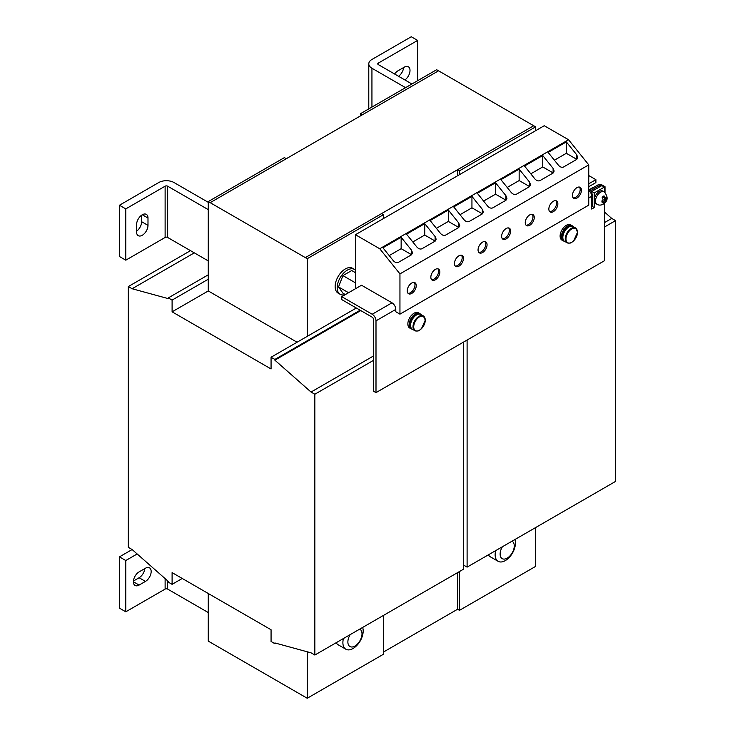 <?xml version="1.0" encoding="UTF-8"?>
<svg xmlns="http://www.w3.org/2000/svg" width="735" height="735" viewBox="0 0 735 735"><rect width="100%" height="100%" fill="white"/><g stroke="black" fill="none" stroke-linecap="round" stroke-linejoin="round"><path stroke-width="1.1" d="M435.35 279.796A6.367 3.675 120 0 0 439.512 274.183A6.367 3.675 120 0 0 438.538 269.074A6.367 3.675 120 0 0 435.35 269.387A6.367 3.675 120 0 0 431.188 275A6.367 3.675 120 0 0 432.162 280.108A6.367 3.675 120 0 0 435.35 279.796M431.592 279.631A6.367 3.675 120 0 0 434.082 279.061A6.367 3.675 120 0 0 438.051 274.026A6.367 3.675 120 0 0 437.839 268.817M458.952 266.171A6.367 3.675 120 0 0 463.114 260.558A6.367 3.675 120 0 0 462.131 255.449A6.367 3.675 120 0 0 458.952 255.762A6.367 3.675 120 0 0 454.79 261.375A6.367 3.675 120 0 0 455.764 266.483A6.367 3.675 120 0 0 458.952 266.171M455.195 266.006A6.367 3.675 120 0 0 457.685 265.436A6.367 3.675 120 0 0 461.654 260.401A6.367 3.675 120 0 0 461.442 255.192M576.947 198.037A6.367 3.675 120 0 0 581.109 192.423A6.367 3.675 120 0 0 580.135 187.324A6.367 3.675 120 0 0 576.947 187.636A6.367 3.675 120 0 0 572.795 193.25A6.367 3.675 120 0 0 573.769 198.358A6.367 3.675 120 0 0 576.947 198.037M573.199 197.88A6.367 3.675 120 0 0 575.68 197.311A6.367 3.675 120 0 0 579.649 192.276A6.367 3.675 120 0 0 579.437 187.067M506.149 238.921A6.367 3.675 120 0 0 510.311 233.307A6.367 3.675 120 0 0 509.337 228.199A6.367 3.675 120 0 0 506.149 228.511A6.367 3.675 120 0 0 501.987 234.125A6.367 3.675 120 0 0 502.97 239.233A6.367 3.675 120 0 0 506.149 238.921M502.4 238.756A6.367 3.675 120 0 0 504.881 238.186A6.367 3.675 120 0 0 508.85 233.151A6.367 3.675 120 0 0 508.638 227.942M529.751 225.296A6.367 3.675 120 0 0 533.913 219.682A6.367 3.675 120 0 0 532.939 214.574A6.367 3.675 120 0 0 529.751 214.886A6.367 3.675 120 0 0 525.589 220.5A6.367 3.675 120 0 0 526.563 225.608A6.367 3.675 120 0 0 529.751 225.296M525.994 225.13A6.367 3.675 120 0 0 528.483 224.561A6.367 3.675 120 0 0 532.452 219.526A6.367 3.675 120 0 0 532.241 214.317M553.354 211.662A6.367 3.675 120 0 0 557.516 206.048A6.367 3.675 120 0 0 556.533 200.949A6.367 3.675 120 0 0 553.354 201.261A6.367 3.675 120 0 0 549.192 206.875A6.367 3.675 120 0 0 550.166 211.983A6.367 3.675 120 0 0 553.354 211.662M549.596 211.505A6.367 3.675 120 0 0 552.086 210.936A6.367 3.675 120 0 0 556.055 205.901A6.367 3.675 120 0 0 555.835 200.692M482.555 252.546A6.367 3.675 120 0 0 486.717 246.932A6.367 3.675 120 0 0 485.734 241.824A6.367 3.675 120 0 0 482.555 242.137A6.367 3.675 120 0 0 478.393 247.75A6.367 3.675 120 0 0 479.367 252.858A6.367 3.675 120 0 0 482.555 252.546M478.797 252.381A6.367 3.675 120 0 0 481.278 251.811A6.367 3.675 120 0 0 485.247 246.776A6.367 3.675 120 0 0 485.036 241.567M411.747 293.421A6.367 3.675 120 0 0 415.909 287.808A6.367 3.675 120 0 0 414.935 282.699A6.367 3.675 120 0 0 411.747 283.021A6.367 3.675 120 0 0 407.585 288.625A6.367 3.675 120 0 0 408.568 293.734A6.367 3.675 120 0 0 411.747 293.421M407.998 293.256A6.367 3.675 120 0 0 410.479 292.686A6.367 3.675 120 0 0 414.448 287.651A6.367 3.675 120 0 0 414.237 282.442M142.287 214.758A8.076 4.658 120 0 0 136.572 224.653L136.572 231.975A8.076 4.658 120 0 0 138.244 235.669A8.076 4.658 120 0 0 144.464 233.509A8.076 4.658 120 0 0 147.992 225.379L147.992 218.056A8.076 4.658 120 0 0 146.32 214.363A8.076 4.658 120 0 0 142.287 214.758L147.992 218.056M590.113 189.446A5.834 3.363 -60 0 1 591.703 188.169A5.834 3.363 -60 0 1 593.292 187.618M598.29 192.175A7.175 4.144 120 0 0 594.238 200.26A7.175 4.144 120 0 0 595.727 203.54L596.995 204.275A7.175 4.144 -60 0 1 595.727 199.185A7.175 4.144 -60 0 1 599.567 192.91A7.175 4.144 -60 0 1 604.17 191.844L602.902 191.109A7.175 4.144 120 0 0 598.29 192.175M605.337 202.419L605.511 200.462L606.577 199.35L606.2 197.412L605.135 198.533L604.041 195.85A4.768 2.756 120 0 0 603.077 196.465A4.768 2.756 120 0 0 602.176 197.366L603.27 200.049L601.846 200.958L602.231 202.888L603.646 201.978L603.472 203.935A4.768 2.756 120 0 0 604.436 203.31A4.768 2.756 120 0 0 605.337 202.419L605.135 201.372A3.409 1.966 -60 0 1 604.243 202.336A3.409 1.966 -60 0 1 603.738 202.676M602.59 198.128A3.409 1.966 -60 0 1 603.27 197.449A3.409 1.966 -60 0 1 604.243 196.888L604.005 197.88L605.135 198.533M605.741 197.173L606.118 199.066A3.409 1.966 -60 0 1 606.118 199.093L604.381 199.81L605.135 201.372M488.426 554.815A14.351 8.287 120 0 0 490.374 556.845L498.119 561.31A14.351 8.287 -60 0 1 496.796 560.199A14.351 8.287 -60 0 1 495.693 550.616M362.631 627.433A14.351 8.287 -60 0 1 362.575 635.27A23.327 23.327 0 0 1 356.493 645.808A14.351 8.287 -60 0 1 347.48 649.804A14.351 8.287 -60 0 1 345.854 649.216L338.118 644.751A14.351 8.287 -60 0 1 336.795 643.639A14.351 8.287 -60 0 1 336.171 642.721M345.257 294.533A14.351 8.287 -60 0 1 340.149 294.294A14.351 8.287 -60 0 1 338.826 280.357A14.351 8.287 -60 0 1 354.5 269.433A14.351 8.287 -60 0 1 355.446 270.14M340.149 294.294L338.118 293.118A14.351 8.287 -60 0 1 336.795 279.19A14.351 8.287 -60 0 1 352.469 268.257L354.5 269.433M502.418 546.73A9.996 5.77 120 0 0 501.279 557.856A9.996 5.77 120 0 0 511.064 554.576A9.996 5.77 120 0 0 513.113 542.099A9.996 5.77 120 0 0 511.983 541.217M514.895 539.527A14.351 8.287 -60 0 1 514.84 547.364A23.327 23.327 0 0 1 508.758 557.902A14.351 8.287 -60 0 1 498.119 561.31M350.154 634.636A9.996 5.77 120 0 0 349.024 636.841A9.996 5.77 120 0 0 351.073 646.947A9.996 5.77 120 0 0 360.857 638.936A9.996 5.77 120 0 0 359.718 629.123M345.854 649.216A14.351 8.287 -60 0 1 343.438 638.522M412.17 329.133A8.792 5.081 -60 0 1 410.938 328.738L409.671 328.012A8.792 5.081 -60 0 1 407.851 323.988A8.792 5.081 -60 0 1 411.683 315.131A8.792 5.081 -60 0 1 418.463 312.779L419.731 313.514A8.792 5.081 -60 0 1 420.686 314.387M410.938 328.738A8.792 5.081 -60 0 1 409.119 324.714A8.792 5.081 -60 0 1 412.96 315.866A8.792 5.081 -60 0 1 419.731 313.514M410.709 326.698A7.451 4.3 -60 0 1 410.066 324.163A7.451 4.3 -60 0 1 417.847 314.332M424.674 317.575A8.526 4.925 120 0 0 423.286 315.875L420.861 314.479A8.526 4.925 120 0 0 414.301 316.757A8.526 4.925 120 0 0 410.58 325.339A8.526 4.925 120 0 0 412.344 329.243L414.76 330.64A8.526 4.925 120 0 0 416.929 330.989M419.492 316.849A8.177 4.722 120 0 0 413.713 326.864A8.177 4.722 120 0 0 419.492 330.199A8.177 4.722 120 0 0 425.271 320.184A8.177 4.722 120 0 0 419.492 316.849M564.434 241.227A8.792 5.081 -60 0 1 563.194 240.832L561.926 240.106A8.792 5.081 -60 0 1 560.107 236.082A8.792 5.081 -60 0 1 563.947 227.225A8.792 5.081 -60 0 1 570.718 224.873L571.986 225.608A8.792 5.081 -60 0 1 572.942 226.481M563.194 240.832A8.792 5.081 -60 0 1 561.375 236.808A8.792 5.081 -60 0 1 565.215 227.96A8.792 5.081 -60 0 1 571.986 225.608M562.964 238.792A7.451 4.3 -60 0 1 562.33 236.257A7.451 4.3 -60 0 1 570.103 226.426M576.938 229.669A8.526 4.925 120 0 0 575.542 227.969L573.125 226.573A8.526 4.925 120 0 0 566.556 228.851A8.526 4.925 120 0 0 562.835 237.433A8.526 4.925 120 0 0 564.599 241.337L567.016 242.734A8.526 4.925 120 0 0 569.193 243.083M571.747 228.943A8.177 4.722 120 0 0 565.968 238.958A8.177 4.722 120 0 0 571.747 242.293A8.177 4.722 120 0 0 577.535 232.278A8.177 4.722 120 0 0 571.747 228.943M271.068 629.757L172.1 572.62L172.1 584.334L168.297 582.138L168.297 581.403L132.135 549.541L128.322 547.345L128.322 286.549L132.135 288.745L168.297 298.64L168.297 297.905L172.1 300.1L172.1 311.824L271.068 368.961L271.068 357.238L274.872 359.443L274.872 360.168L311.034 392.04L314.846 394.236L314.846 655.032L311.034 652.827L274.872 642.941L274.872 643.676L271.068 641.48L271.068 629.757M182.252 578.473L172.1 584.334M208.262 201.574L210.164 202.676L286.292 158.723L284.39 157.621L208.262 201.574L208.262 290.95L172.1 311.824M208.262 279.226L172.1 300.1M208.262 290.95L297.078 342.225M356.337 308.011L271.068 357.238M190.503 250.653L128.322 286.549M194.306 252.849L132.135 288.745M208.262 274.826L168.297 297.905M360.141 310.216L274.872 359.443M360.775 310.574L274.872 360.168M373.463 355.997L311.034 392.04M373.463 360.389L314.846 394.236M463.298 342.225L463.298 569.322L314.846 655.032M275.735 643.18L274.872 643.676M208.262 593.494L208.262 641.113L307.23 698.25L383.358 654.297L383.358 615.471M383.358 218.607L383.358 214.758L381.456 213.665L305.328 257.617L307.23 258.711L307.23 336.364M383.358 214.758L307.23 258.711M307.23 651.789L307.23 698.25M463.298 564.921L467.102 567.126L615.553 481.416L615.553 220.619L611.75 218.424L604.39 211.937M604.39 227.069L615.553 220.619M467.102 567.126L467.102 340.029M604.39 222.668L611.75 218.424M438.556 70.817L436.654 69.715L360.517 113.668L360.517 115.864M362.428 114.77L360.517 113.668M534.988 126.484L533.72 125.758L457.583 169.712L459.494 170.805L535.622 126.852L534.988 126.484M535.622 527.565L535.622 566.391L459.494 610.344L457.583 609.241L457.583 572.62M457.583 175.748L457.583 169.712M535.622 126.852L535.622 130.701M459.494 610.344L459.494 571.518M459.494 174.654L459.494 170.805M165.118 578.61L165.118 589.102A1.792 1.038 180 0 1 167.663 589.102L208.262 612.54M165.118 589.102L125.786 611.805L119.447 608.148L119.447 556.864L132.135 549.541M119.447 556.864L125.786 560.529L137.151 553.97M133.439 581.017L139.108 577.747A8.076 4.658 120 0 0 144.786 568.605M139.108 571.885A8.076 4.658 120 0 0 133.834 578.996A8.076 4.658 120 0 0 135.075 585.473A8.076 4.658 120 0 0 139.108 585.069L145.456 581.403A8.076 4.658 120 0 0 150.73 574.292A8.076 4.658 120 0 0 149.49 567.824A8.076 4.658 120 0 0 145.456 568.219L139.108 571.885M125.786 611.805L125.786 560.529M355.703 288.598L355.446 234.722L379.756 248.761L399.95 273.879L399.95 314.148L395.798 311.75L395.798 309.407L375.998 320.837L375.998 392.628L604.39 260.769L604.39 203.393M591.703 193.663L591.703 191.468L601.855 185.606L604.39 187.067L594.238 192.928L594.238 207.582L591.703 209.043L591.703 196.3L588.753 198M395.798 309.407A5.384 3.105 -120 0 0 391.985 302.811L372.195 314.24A5.384 3.105 -120 0 1 375.998 320.837M375.998 392.628L373.463 391.158L373.463 319.367A1.792 1.038 -120 0 0 372.195 317.171L341.738 299.586L341.738 296.655L372.195 314.24M341.738 296.655L361.537 285.235L391.985 302.811M604.39 191.973L604.39 187.067L605.024 186.699L605.024 192.441M588.753 190.31A5.384 3.105 60 0 1 591.703 196.3M588.753 186.718L595.892 182.602L595.892 179.671L588.753 175.555M595.892 179.671L588.753 183.796M591.436 194.545L592.337 194.031L592.337 205.754L591.703 206.112L594.238 207.582M591.703 191.468L594.238 192.928M348.555 292.723L338.532 286.935L342.933 293.191L345.34 294.579M338.532 286.935L342.933 275.607L355.446 282.837M342.933 275.607L351.725 270.535L355.446 272.685M399.95 314.148L588.753 205.148L588.753 164.87L568.559 139.751L544.249 125.722L355.446 234.722M399.95 273.879L588.753 164.87M435.102 241.163L421.973 248.742C420.282 249.422 418.592 248.862 416.892 247.052L406.538 234.162L424.747 223.651L435.102 236.541L436.158 239.197L435.102 241.163M379.756 248.761L568.559 139.751M458.704 227.538L445.575 235.117C443.876 235.797 442.185 235.237 440.495 233.427L430.14 220.537L448.341 210.026L458.704 222.916L459.752 225.571L458.704 227.538M576.709 159.403L563.57 166.992C561.88 167.672 560.189 167.111 558.499 165.301L548.135 152.411L566.345 141.901L576.709 154.782L577.756 157.446L576.709 159.403M505.9 200.287L492.772 207.867C491.081 208.547 489.391 207.987 487.7 206.177L477.337 193.287L495.546 182.776L505.9 195.666L506.957 198.321L505.9 200.287M529.503 186.662L516.374 194.242C514.684 194.922 512.984 194.362 511.294 192.552L500.939 179.662L519.149 169.151L529.503 182.032L530.551 184.696L529.503 186.662M553.106 173.028L539.968 180.617C538.277 181.297 536.587 180.736 534.896 178.927L524.542 166.036L542.742 155.526L553.106 168.407L554.153 171.071L553.106 173.028M482.307 213.913L469.169 221.492C467.478 222.172 465.788 221.612 464.097 219.802L453.734 206.912L471.943 196.401L482.307 209.291L483.354 211.946L482.307 213.913M411.499 254.788L398.37 262.367C396.679 263.047 394.989 262.487 393.298 260.677L382.935 247.787L401.145 237.276L411.499 250.166L412.555 252.822L411.499 254.788M606.577 199.35L606.118 199.066M602.516 201.326L603.646 201.978M604.381 199.81L605.511 200.462M604.243 196.888L604.041 195.85M589.635 191.192L599.824 185.312L599.824 186.773M588.753 190.236L598.556 184.577A1.975 1.139 0 0 1 601.349 184.577L605.024 186.699M600.072 186.626L599.824 185.312M600.072 185.312L601.221 185.973M592.337 194.031L590.94 193.222M368.786 108.899L368.786 63.853A10.768 6.22 0 0 1 371.938 59.461L411.278 36.75L417.618 40.416L417.618 80.703M404.902 79.95A8.076 4.658 120 0 0 409.68 72.829A8.076 4.658 120 0 0 408.329 66.747A8.076 4.658 120 0 0 404.296 67.151L397.947 70.817A8.076 4.658 120 0 0 394.603 74.005M378.286 63.118A1.792 1.038 0 0 0 377.762 63.853A1.792 1.038 0 0 0 378.286 64.588L378.286 63.118L417.618 40.416M398.554 76.293A8.076 4.658 120 0 0 403.625 67.537M368.786 63.853A10.768 6.22 0 0 0 371.938 68.254L405.564 87.658M125.786 260.181L125.786 208.896L165.118 186.194L165.118 237.469L125.786 260.181L119.447 256.515L119.447 205.24L125.786 208.896M136.572 231.203A8.076 4.658 120 0 0 141.653 221.722L147.992 225.379M141.653 215.171L141.653 221.722M119.447 205.24L158.778 182.528A10.768 6.22 0 0 1 174.002 182.528L208.262 202.309M165.118 237.469A1.792 1.038 180 0 1 167.663 237.469L208.262 260.916M208.262 209.631L167.663 186.194A1.792 1.038 0 0 0 165.118 186.194M378.286 64.588L411.912 84.001M533.72 125.749L305.328 257.608L210.164 202.667L438.556 70.808L533.72 125.758M457.583 609.241L383.358 652.101M411.609 254.723A3.592 2.076 0 0 0 411.499 254.659L401.145 248.678L401.145 237.276M401.145 248.678L389.201 255.578M482.408 213.848A3.592 2.076 0 0 0 482.307 213.784L471.943 207.803L471.943 196.401M471.943 207.803L460 214.703M553.207 172.973A3.592 2.076 0 0 0 553.106 172.909L542.742 166.928L542.742 155.526M542.742 166.928L530.799 173.827M529.604 186.598A3.592 2.076 0 0 0 529.503 186.534L519.149 180.553L519.149 169.151M519.149 180.553L507.196 187.453M506.002 200.223A3.592 2.076 0 0 0 505.9 200.159L495.546 194.178L495.546 182.776M495.546 194.178L483.602 201.078M576.81 159.348A3.592 2.076 0 0 0 576.709 159.284L566.345 153.303L566.345 141.901M566.345 153.303L554.401 160.202M458.805 227.473A3.592 2.076 0 0 0 458.704 227.409L448.341 221.428L448.341 210.026M448.341 221.428L436.397 228.328M435.203 241.098A3.592 2.076 0 0 0 435.102 241.034L424.747 235.053L424.747 223.651M424.747 235.053L412.794 241.953M423.286 315.875A8.526 4.925 120 0 0 416.717 318.154A8.526 4.925 120 0 0 412.996 326.735A8.526 4.925 120 0 0 414.76 330.64C419.639 331.797 419.088 329.997 421.477 328.655L425.289 320.102L423.286 315.875M575.542 227.969A8.526 4.925 120 0 0 568.973 230.248A8.526 4.925 120 0 0 565.252 238.829A8.526 4.925 120 0 0 567.016 242.734C571.904 243.891 571.352 242.091 573.732 240.749L577.545 232.196L575.542 227.969M167.663 589.102L167.663 580.852M371.938 68.254L371.938 107.071M167.663 237.469L167.663 186.194M411.499 254.659L411.499 250.166M482.307 213.784L482.307 209.291M553.106 172.909L553.106 168.407M529.503 186.534L529.503 182.032M505.9 200.159L505.9 195.666M576.709 159.284L576.709 154.782M458.704 227.409L458.704 222.916M435.102 241.034L435.102 236.541M133.402 581.771L139.108 585.069M145.456 581.403L139.108 577.747M596.995 204.275C599.117 205.589 601.524 205.331 604.234 203.522C608.093 200.324 608.075 196.429 604.17 191.844"/></g></svg>
